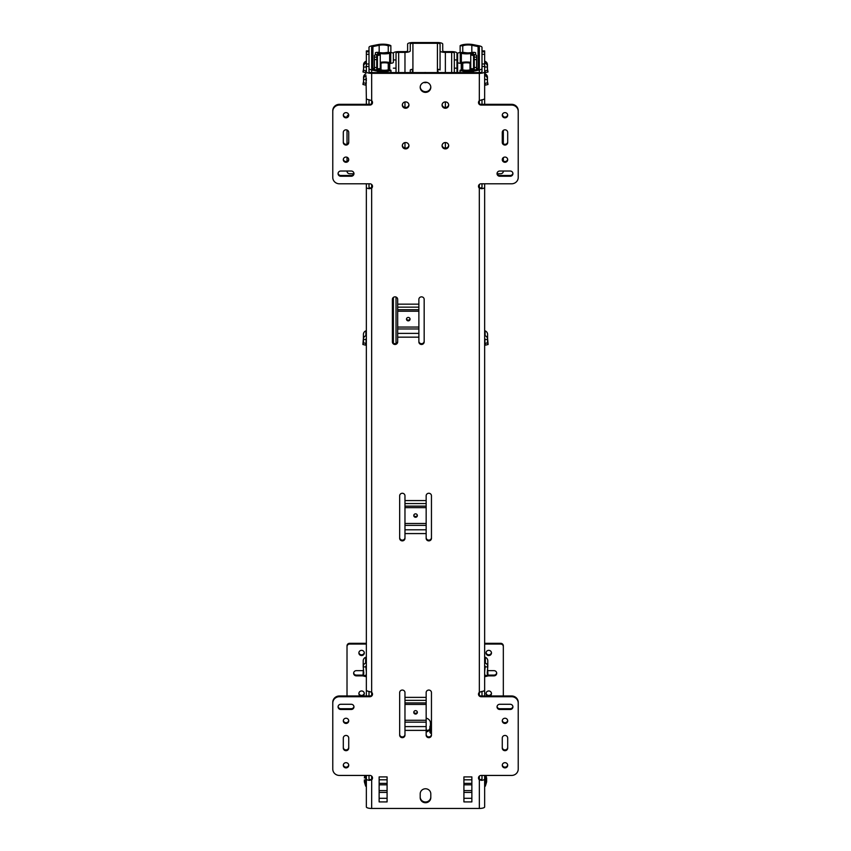 <?xml version="1.0" encoding="UTF-8"?>
<svg xmlns="http://www.w3.org/2000/svg" width="851" height="851" viewBox="0 0 851 851"><rect width="100%" height="100%" fill="white"/><g stroke="black" fill="none" stroke-linecap="round" stroke-linejoin="round"><path stroke-width="1.28" d="M481.996 51.815L484.644 51.815L484.644 54.304L481.996 54.304M481.996 63.985L484.644 63.985L484.644 66.474L481.996 66.474M481.996 779.005L481.996 775.442L481.996 779.005A2.649 0.755 0 0 1 480.496 779.686L481.655 780.367L479.347 779.856A2.649 2.542 0 0 1 481.134 775.442L511.6 775.442A6.627 6.351 180 0 0 518.227 769.091L518.227 703.075A6.627 6.351 180 0 0 511.6 696.724L481.134 696.724A2.649 2.542 0 0 1 479.347 692.31L481.655 691.491A5.297 1.511 0 0 0 484.644 690.129L484.644 187.358A5.297 1.511 180 0 1 481.655 188.72L479.347 188.209A2.649 2.542 0 0 1 481.134 183.795L511.6 183.795A6.627 6.351 180 0 0 518.227 177.444L518.227 111.428A6.627 6.351 180 0 0 511.6 105.077L481.134 105.077A2.649 2.542 0 0 1 479.347 100.663L481.655 99.844A5.297 1.511 0 0 0 484.644 98.482L484.644 66.474M481.996 695.969L481.996 691.438L481.996 695.969M481.996 187.358L481.996 183.795L481.996 187.358A2.649 0.755 0 0 1 480.496 188.039L481.655 188.72M462.753 52.454L462.753 45.88L460.136 45.677A8.946 2.617 180 0 1 473.347 44.656L479.315 45.869A6.297 1.84 180 0 1 481.996 47.379L481.996 71.824A2.649 0.755 180 0 1 479.347 72.58L371.653 72.58A2.649 0.755 180 0 1 369.004 71.824L369.004 47.379A6.297 1.84 180 0 1 371.685 45.869L377.653 44.656A8.946 2.617 180 0 1 390.864 45.677L388.247 45.88A6.297 1.84 -0 0 0 379.174 45.284L372.919 46.571A2.978 0.872 -0 0 0 371.653 47.284L371.653 68.58A2.978 0.872 -0 0 0 372.919 69.293L379.174 70.569A6.297 1.84 -0 0 0 388.247 69.973L390.864 70.186A8.946 2.617 180 0 1 377.653 71.207L371.685 69.984A6.297 1.84 180 0 1 369.004 68.474M484.644 51.815L484.644 50.911L481.996 50.911M369.004 54.304L366.355 54.304L366.355 51.815L369.004 51.815M369.004 66.474L366.355 66.474L366.355 63.985L369.004 63.985M365.505 85.004L366.153 83.451L363.59 82.802L363.558 79.398A3.978 3.798 0 0 1 365.973 75.569L366.355 98.482A5.297 1.511 0 0 0 369.345 99.844L371.653 100.663A2.649 2.542 0 0 1 369.866 105.077L339.4 105.077A6.627 6.351 180 0 0 332.773 111.428L332.773 177.444A6.627 6.351 180 0 0 339.4 183.795L369.866 183.795A2.649 2.542 0 0 1 371.653 188.209L371.653 187.454A2.649 2.542 180 0 0 372.483 185.954M369.004 50.911L366.355 50.911L366.355 51.815M366.355 695.969L366.355 690.129A5.297 1.511 0 0 0 369.345 691.491L371.653 692.31A2.649 2.542 0 0 1 369.866 696.724L339.4 696.724A6.627 6.351 180 0 0 332.773 703.075L332.773 769.091A6.627 6.351 180 0 0 339.4 775.442L369.866 775.442A2.649 2.542 0 0 1 371.653 779.856L369.345 780.367A5.297 1.511 180 0 1 366.355 779.005L366.355 806.939A5.297 1.511 0 0 0 371.653 808.45L479.347 808.45A5.297 1.511 0 0 0 484.644 806.939L484.644 779.005A5.297 1.511 180 0 1 481.655 780.367M366.355 779.005L366.355 775.442M371.653 692.31L371.653 188.209L369.345 188.72A5.297 1.511 180 0 1 366.355 187.358L366.355 690.129M366.355 187.358L366.355 183.795M366.355 104.322L366.355 98.482M366.355 66.474L366.355 71.824A5.297 1.511 0 0 0 371.653 73.335L479.347 73.335A5.297 1.511 0 0 0 484.644 71.824M366.355 54.304L366.355 63.985M478.517 777.601A2.649 2.542 180 0 0 479.347 779.101L479.347 808.45M478.517 693.81A2.649 2.542 180 0 0 481.134 695.969L511.6 695.969A6.627 6.351 0 0 1 518.227 702.32L518.227 703.075M369.004 779.005L369.004 775.442L369.004 779.005A2.649 0.755 0 0 0 370.504 779.686L371.653 779.101A2.649 2.542 180 0 0 372.483 777.601M369.004 187.358L369.004 183.795L369.004 187.358A2.649 0.755 0 0 0 370.504 188.039L371.653 187.454L371.685 184.486M332.773 111.428L332.773 110.673A6.627 6.351 0 0 1 339.4 104.322L369.866 104.322A2.649 2.542 180 0 0 372.483 102.163M371.653 808.45L371.685 776.133M332.773 703.075L332.773 702.32A6.627 6.351 0 0 1 339.4 695.969L369.866 695.969A2.649 2.542 180 0 0 372.483 693.81M343.304 720.85A2.713 2.606 0 0 1 346.017 718.244A2.713 2.606 0 0 1 348.729 720.85A2.713 2.606 0 0 1 346.017 723.446A2.713 2.606 0 0 1 343.304 720.85M343.336 720.467A2.713 2.606 180 0 0 348.708 720.467M343.304 765.283A2.713 2.606 0 0 1 346.017 762.677A2.713 2.606 0 0 1 348.729 765.283A2.713 2.606 0 0 1 346.017 767.889A2.713 2.606 0 0 1 343.304 765.283M343.336 764.9A2.713 2.606 180 0 0 348.708 764.9M343.304 747.327A2.713 2.606 180 0 0 346.017 749.922A2.713 2.606 180 0 0 348.729 747.327M348.729 748.082A2.713 2.606 0 0 1 346.017 750.678A2.713 2.606 0 0 1 343.304 748.082L343.304 738.051A2.713 2.606 0 0 1 346.017 735.445A2.713 2.606 0 0 1 348.729 738.051L348.729 748.082M338.102 706.5A2.713 2.606 180 0 0 340.783 708.723L351.25 708.723A2.713 2.606 180 0 0 353.942 706.5M340.783 709.479A2.713 2.606 0 0 1 338.07 706.883A2.713 2.606 0 0 1 340.783 704.277L351.25 704.277A2.713 2.606 0 0 1 353.963 706.883A2.713 2.606 0 0 1 351.25 709.479L340.783 709.479L340.783 708.723M369.004 691.438L369.004 695.969L369.004 691.438M478.517 102.163A2.649 2.542 180 0 0 481.134 104.322L511.6 104.322A6.627 6.351 0 0 1 518.227 110.673L518.227 111.428M478.517 185.954A2.649 2.542 180 0 0 479.347 187.454L480.496 188.039M420.213 86.919A5.297 5.074 180 0 0 430.787 86.919M420.203 796.898A5.297 5.074 180 0 0 425.5 801.982A5.297 5.074 180 0 0 430.797 796.898M392.385 341.166A2.649 2.542 180 0 0 395.034 343.708A2.649 2.542 180 0 0 397.683 341.166M418.873 341.166A2.649 2.542 180 0 0 421.522 343.708A2.649 2.542 180 0 0 424.17 341.166M399.672 537.577A2.649 2.542 180 0 0 402.321 540.119A2.649 2.542 180 0 0 404.97 537.577M426.16 537.577A2.649 2.542 180 0 0 428.808 540.119A2.649 2.542 180 0 0 431.457 537.577M399.672 734.37A2.649 2.542 180 0 0 402.321 736.913A2.649 2.542 180 0 0 404.97 734.37M426.16 734.37A2.649 2.542 180 0 0 428.808 736.913A2.649 2.542 180 0 0 431.457 734.37M402.342 104.694A3.308 3.17 180 0 0 408.916 104.694M442.084 104.694A3.308 3.17 180 0 0 448.658 104.694M442.084 145.33A3.308 3.17 180 0 0 448.658 145.33M402.342 145.33A3.308 3.17 180 0 0 408.916 145.33M507.696 720.85A2.713 2.606 0 0 1 504.983 723.446A2.713 2.606 0 0 1 502.271 720.85A2.713 2.606 0 0 1 504.983 718.244A2.713 2.606 0 0 1 507.696 720.85M502.292 720.467A2.713 2.606 180 0 0 507.664 720.467M507.696 765.283A2.713 2.606 0 0 1 504.983 767.889A2.713 2.606 0 0 1 502.271 765.283A2.713 2.606 0 0 1 504.983 762.677A2.713 2.606 0 0 1 507.696 765.283M502.292 764.9A2.713 2.606 180 0 0 507.664 764.9M502.271 747.327A2.713 2.606 180 0 0 504.983 749.922A2.713 2.606 180 0 0 507.696 747.327M507.696 748.082A2.713 2.606 0 0 1 504.983 750.678A2.713 2.606 0 0 1 502.271 748.082L502.271 738.051A2.713 2.606 0 0 1 504.983 735.445A2.713 2.606 0 0 1 507.696 738.051L507.696 748.082M497.058 706.5A2.713 2.606 180 0 0 499.75 708.723L510.217 708.723A2.713 2.606 180 0 0 512.898 706.5M510.217 704.277A2.713 2.606 0 0 1 512.93 706.883A2.713 2.606 0 0 1 510.217 709.479L499.75 709.479A2.713 2.606 0 0 1 497.037 706.883A2.713 2.606 0 0 1 499.75 704.277L510.217 704.277M479.315 776.133L479.315 779.069L480.496 779.686M484.644 775.442L484.644 779.005M484.644 688.193L484.644 695.969M484.644 63.985L484.644 54.304M484.644 96.546L484.644 104.322M484.644 183.795L484.644 187.358M408.937 145.702A3.308 3.17 0 0 1 405.629 148.882A3.308 3.17 0 0 1 402.321 145.702A3.308 3.17 0 0 1 405.629 142.532A3.308 3.17 0 0 1 408.937 145.702M448.679 145.702A3.308 3.17 0 0 1 445.371 148.882A3.308 3.17 0 0 1 442.063 145.702A3.308 3.17 0 0 1 445.371 142.532A3.308 3.17 0 0 1 448.679 145.702M448.679 105.077A3.308 3.17 0 0 1 445.371 108.247A3.308 3.17 0 0 1 442.063 105.077A3.308 3.17 0 0 1 445.371 101.897A3.308 3.17 0 0 1 448.679 105.077M408.937 105.077A3.308 3.17 0 0 1 405.629 108.247A3.308 3.17 0 0 1 402.321 105.077A3.308 3.17 0 0 1 405.629 101.897A3.308 3.17 0 0 1 408.937 105.077M471.869 776.899L471.869 801.908L463.912 801.908L463.912 776.899L471.869 776.899M387.088 776.899L387.088 801.908L379.131 801.908L379.131 776.899L387.088 776.899M430.797 87.302A5.297 5.074 0 0 1 425.5 92.376A5.297 5.074 0 0 1 420.203 87.302A5.297 5.074 0 0 1 425.5 82.217A5.297 5.074 0 0 1 430.797 87.302M420.203 793.845A5.297 5.074 0 0 1 425.5 788.771A5.297 5.074 0 0 1 430.797 793.845L430.797 797.653A5.297 5.074 0 0 1 425.5 802.738A5.297 5.074 0 0 1 420.203 797.653L420.203 793.845M418.873 304.158L418.873 299.392A2.649 2.542 0 0 1 421.522 296.85A2.649 2.542 0 0 1 424.17 299.392L424.17 341.921A2.649 2.542 0 0 1 421.522 344.464A2.649 2.542 0 0 1 418.873 341.921L418.873 304.158L397.683 304.158L397.683 341.921A2.649 2.542 0 0 1 395.034 344.464A2.649 2.542 0 0 1 392.385 341.921L392.385 299.392A2.649 2.542 0 0 1 395.034 296.85A2.649 2.542 0 0 1 397.683 299.392L397.683 304.158M426.16 500.569L426.16 495.803A2.649 2.542 0 0 1 428.808 493.261A2.649 2.542 0 0 1 431.457 495.803L431.457 538.332A2.649 2.542 0 0 1 428.808 540.874A2.649 2.542 0 0 1 426.16 538.332L426.16 500.569L404.97 500.569L404.97 538.332A2.649 2.542 0 0 1 402.321 540.874A2.649 2.542 0 0 1 399.672 538.332L399.672 495.803A2.649 2.542 0 0 1 402.321 493.261A2.649 2.542 0 0 1 404.97 495.803L404.97 500.569M426.16 697.363L426.16 692.597A2.649 2.542 0 0 1 428.808 690.055A2.649 2.542 0 0 1 431.457 692.597L431.457 735.126A2.649 2.542 0 0 1 428.808 737.668A2.649 2.542 0 0 1 426.16 735.126L426.16 697.363L404.97 697.363L404.97 735.126A2.649 2.542 0 0 1 402.321 737.668A2.649 2.542 0 0 1 399.672 735.126L399.672 692.597A2.649 2.542 0 0 1 402.321 690.055A2.649 2.542 0 0 1 404.97 692.597L404.97 697.363M343.304 159.669A2.713 2.606 0 0 1 346.017 157.063A2.713 2.606 0 0 1 348.729 159.669A2.713 2.606 0 0 1 346.017 162.275A2.713 2.606 0 0 1 343.304 159.669M343.336 159.297A2.713 2.606 180 0 0 348.708 159.297M343.304 115.236A2.713 2.606 0 0 1 346.017 112.63A2.713 2.606 0 0 1 348.729 115.236A2.713 2.606 0 0 1 346.017 117.832A2.713 2.606 0 0 1 343.304 115.236M343.336 114.853A2.713 2.606 180 0 0 348.708 114.853M343.304 132.437A2.713 2.606 0 0 1 346.017 129.831A2.713 2.606 0 0 1 348.729 132.437L348.729 142.468A2.713 2.606 0 0 1 346.017 145.064A2.713 2.606 0 0 1 343.304 142.468L343.304 132.437M343.304 141.713A2.713 2.606 180 0 0 346.017 144.308A2.713 2.606 180 0 0 348.729 141.713M338.102 173.253A2.713 2.606 180 0 0 340.783 175.487L351.25 175.487A2.713 2.606 180 0 0 353.942 173.253M340.783 176.242A2.713 2.606 0 0 1 338.07 173.636A2.713 2.606 0 0 1 340.783 171.03L351.25 171.03A2.713 2.606 0 0 1 353.963 173.636A2.713 2.606 0 0 1 351.25 176.242L340.783 176.242L340.783 175.487M507.696 159.669A2.713 2.606 0 0 1 504.983 162.275A2.713 2.606 0 0 1 502.271 159.669A2.713 2.606 0 0 1 504.983 157.063A2.713 2.606 0 0 1 507.696 159.669M502.292 159.297A2.713 2.606 180 0 0 507.664 159.297M507.696 115.236A2.713 2.606 0 0 1 504.983 117.832A2.713 2.606 0 0 1 502.271 115.236A2.713 2.606 0 0 1 504.983 112.63A2.713 2.606 0 0 1 507.696 115.236M502.292 114.853A2.713 2.606 180 0 0 507.664 114.853M502.271 132.437A2.713 2.606 0 0 1 504.983 129.831A2.713 2.606 0 0 1 507.696 132.437L507.696 142.468A2.713 2.606 0 0 1 504.983 145.064A2.713 2.606 0 0 1 502.271 142.468L502.271 132.437M502.271 141.713A2.713 2.606 180 0 0 504.983 144.308A2.713 2.606 180 0 0 507.696 141.713M497.058 173.253A2.713 2.606 180 0 0 499.75 175.487L510.217 175.487A2.713 2.606 180 0 0 512.898 173.253M510.217 171.03A2.713 2.606 0 0 1 512.93 173.636A2.713 2.606 0 0 1 510.217 176.242L499.75 176.242A2.713 2.606 0 0 1 497.037 173.636A2.713 2.606 0 0 1 499.75 171.03L510.217 171.03M479.315 184.486L479.347 692.31M406.533 318.774A1.787 1.713 180 0 0 410.022 318.774M408.278 320.859A1.787 1.713 0 0 1 406.491 319.146A1.787 1.713 0 0 1 408.278 317.434A1.787 1.713 0 0 1 410.065 319.146A1.787 1.713 0 0 1 408.278 320.859M413.82 515.185A1.787 1.713 180 0 0 417.309 515.185M415.565 517.27A1.787 1.713 0 0 1 413.777 515.557A1.787 1.713 0 0 1 415.565 513.844A1.787 1.713 0 0 1 417.352 515.557A1.787 1.713 0 0 1 415.565 517.27M413.82 711.968A1.787 1.713 180 0 0 417.309 711.968M415.565 714.063A1.787 1.713 0 0 1 413.777 712.351A1.787 1.713 0 0 1 415.565 710.638A1.787 1.713 0 0 1 417.352 712.351A1.787 1.713 0 0 1 415.565 714.063M363.59 82.802L362.941 84.228L363.685 80.792M366.355 82.749L366.153 83.451M363.568 79.505L366.228 79.505L366.355 80.856M366.355 79.122L366.302 78.569M365.973 73.782A3.978 3.798 180 0 0 363.547 77.292L363.547 79.069M366.355 78.473A1.33 1.266 180 0 0 366.196 79.186L366.228 79.505M369.004 104.322L369.004 99.79M365.505 72.505L366.153 70.963L363.59 70.314L362.973 71.984L363.685 68.303M363.59 70.314L363.568 67.016L366.228 67.016L366.355 68.367M366.355 70.261L366.153 70.963M366.355 66.633L366.302 66.07M366.355 61.144L365.973 61.293A3.978 3.798 180 0 0 363.547 64.793L363.547 66.58A3.978 3.798 0 0 1 365.973 63.08L366.355 62.931M366.355 65.974A1.33 1.266 180 0 0 366.196 66.686L366.228 67.016M365.409 345.006L366.058 343.464L363.494 342.815L362.877 344.485L363.409 338.39M363.494 342.815L363.42 339.517L366.079 339.517L366.058 343.464M363.42 339.517A3.978 3.798 0 0 1 365.898 335.698L366.355 335.517M366.355 330.667L365.898 330.848A3.978 3.798 180 0 0 363.409 334.369L363.409 339.219M366.355 338.421A1.33 1.266 180 0 0 366.068 339.326L366.079 339.517M362.994 675.864L365.515 676.556L365.824 675.726L363.271 675.077L362.951 675.917L363.42 669.024M366.355 673.875L365.824 675.726M363.271 675.077L363.803 673.194L363.217 666.897L365.877 666.897L366.355 671.992M366.355 666.376L366.292 665.663M366.355 665.61A1.33 1.266 180 0 0 365.866 666.705L365.877 666.897M363.217 666.897A3.978 3.798 0 0 1 365.643 663.099L366.355 662.812M366.355 657.025L365.643 657.312A3.978 3.798 180 0 0 363.207 660.823L363.207 666.599M374.429 68.771L371.653 67.952L371.653 68.58M372.312 68.846A0.66 0.638 0 0 1 371.653 68.218L371.653 47.284M376.748 68.846L379.599 68.654A6.627 1.936 180 0 1 380.259 68.665M390.864 52.549L390.864 45.677M388.247 52.454L388.247 45.88M390.864 72.58L390.864 70.186M382.929 70.899A7.882 2.308 180 0 1 380.557 70.644L375.429 69.771A1.989 0.585 180 0 1 374.429 69.271L374.429 67.516L376.748 67.516L376.748 68.995L381.716 70.059A5.563 1.628 -0 0 0 387.173 70.069A2.383 0.702 180 0 1 388.226 69.984M380.259 54.921L376.748 55.73L376.748 67.516L374.429 67.516L374.429 55.453A1.989 0.585 180 0 1 375.429 54.953L380.259 54.134M381.503 52.815A6.297 1.84 -0 0 0 386.152 52.571A2.649 0.777 180 0 1 387.567 52.454L388.343 52.454A2.649 0.777 180 0 1 389.311 52.507M380.259 53.432A8.606 2.521 180 0 1 377.674 53.049L377.674 54.528L375.365 54.528L375.365 52.922A1.989 0.585 180 0 1 377.344 52.337L377.642 52.337A1.989 0.585 180 0 1 378.876 52.464A6.297 1.84 -0 0 0 380.727 52.762M388.386 69.984L388.609 69.984A2.383 0.702 180 0 1 389.981 70.112M390.864 70.452A2.383 0.702 180 0 1 390.992 70.686L390.992 71.495A2.649 0.777 180 0 1 390.864 71.739M390.992 72.58L390.992 71.495M393.375 53.56L393.375 62.293A3.638 1.064 180 0 1 389.737 63.357L389.588 63.357A1.989 0.585 180 0 1 388.247 63.208A5.563 1.628 -0 0 0 380.993 63.144L380.259 62.346A8.212 2.404 180 0 1 389.652 62.538L390.726 62.389L390.726 53.475L389.652 53.326A8.212 2.404 180 0 1 380.259 53.507L380.993 52.709A5.563 1.628 -0 0 0 388.247 52.645A1.989 0.585 180 0 1 389.588 52.496L389.737 52.496A3.638 1.064 180 0 1 393.375 53.56L393.375 53.134A5.297 1.511 -0 0 1 398.672 51.624L404.97 51.624A2.649 0.755 180 0 0 407.618 50.869L407.618 44.061A5.297 1.511 -0 0 1 412.916 42.55L437.425 42.55A5.297 1.511 -0 0 1 442.722 44.061L442.722 50.869A2.649 0.755 180 0 0 445.371 51.624L451.658 51.624A5.297 1.511 -0 0 1 456.966 53.134L456.966 59.932L454.317 59.932L454.317 72.58M380.259 69.803L380.259 63.027M380.993 69.931L380.993 63.144M380.259 62.346L380.259 53.507M487.315 68.303L488.027 71.984L487.41 70.314L484.847 70.963L485.474 72.633M484.644 68.367L484.772 67.016L487.432 67.016L487.41 70.314M484.698 66.07L484.644 66.633M484.847 70.963L484.644 70.261M484.644 62.931L485.027 63.08A3.978 3.798 0 0 1 487.442 66.91L487.432 67.016M484.772 67.016L484.804 66.686A1.33 1.266 180 0 0 484.644 65.974M487.453 66.58L487.453 64.793A3.978 3.798 180 0 0 485.027 61.293L484.644 61.144M481.996 104.322L481.996 99.79M487.315 80.792L488.027 84.472L487.41 82.802L484.847 83.451L485.474 85.121M484.644 80.856L484.772 79.505L487.432 79.505L487.41 82.802M484.698 78.569L484.644 79.122M484.847 83.451L484.644 82.749M484.644 75.42L485.027 75.569A3.978 3.798 0 0 1 487.442 79.398L487.432 79.505M484.772 79.505L484.804 79.186A1.33 1.266 180 0 0 484.644 78.473M487.453 79.069L487.453 77.292A3.978 3.798 180 0 0 485.027 73.782L484.644 73.633M487.591 338.39L488.123 344.485L487.506 342.815L484.942 343.464L485.57 345.134L488.123 344.485M484.942 343.464L484.921 339.517L487.58 339.517L487.506 342.815M484.644 335.517L485.102 335.698A3.978 3.798 0 0 1 487.591 339.219L487.591 334.369A3.978 3.798 180 0 0 485.102 330.848L484.644 330.667M484.921 339.517L484.932 339.326A1.33 1.266 180 0 0 484.644 338.421M487.58 669.024L488.048 675.917L487.729 675.077L485.176 675.726L485.485 676.556L488.006 675.864M484.708 665.663L484.644 666.376M485.176 675.726L484.644 673.875M484.644 671.992L485.123 666.897L487.783 666.897L487.197 673.194L487.729 675.077M485.123 666.897L485.134 666.705A1.33 1.266 180 0 0 484.644 665.61M484.644 662.812L485.357 663.099A3.978 3.798 0 0 1 487.793 666.599L487.793 660.823A3.978 3.798 180 0 0 485.357 657.312L484.644 657.025M476.571 68.771L479.347 67.952L479.347 68.58L479.347 47.284A2.978 0.872 0 0 0 478.081 46.571L471.826 45.284A6.297 1.84 0 0 0 462.753 45.88M478.688 68.846A0.66 0.638 0 0 0 479.347 68.218L479.347 47.284M470.741 68.665A6.627 1.936 180 0 1 471.401 68.654L474.252 68.846M460.136 72.58L460.136 70.186L462.753 69.973A6.297 1.84 0 0 0 471.826 70.569L478.081 69.293A2.978 0.872 0 0 0 479.347 68.58M481.996 68.474A6.297 1.84 180 0 1 479.315 69.984L473.347 71.207A8.946 2.617 180 0 1 460.136 70.186M460.136 52.549L460.136 45.677M462.774 69.984A2.383 0.702 180 0 1 463.827 70.069A5.563 1.628 0 0 0 469.284 70.059L474.252 68.995L474.252 55.73L470.741 54.921M470.741 54.134L475.571 54.953A1.989 0.585 180 0 1 476.571 55.453L476.571 67.516L474.252 67.516L476.571 67.516L476.571 69.271A1.989 0.585 180 0 1 475.571 69.771L470.443 70.644A7.882 2.308 180 0 1 468.071 70.899M461.019 70.112A2.383 0.702 180 0 1 462.391 69.984L462.614 69.984M460.136 71.739A2.649 0.777 180 0 1 460.008 71.495L460.008 70.686A2.383 0.702 180 0 1 460.136 70.452M460.008 70.686L460.008 71.495M461.689 52.507A2.649 0.777 180 0 1 462.657 52.454L463.433 52.454A2.649 0.777 180 0 1 464.848 52.571A6.297 1.84 0 0 0 469.497 52.815M470.273 52.762A6.297 1.84 0 0 0 472.124 52.464A1.989 0.585 180 0 1 473.358 52.337L473.656 52.337A1.989 0.585 180 0 1 475.635 52.922L475.635 54.528L473.326 54.528L473.326 53.049A8.606 2.521 180 0 1 470.741 53.432M457.625 53.56L457.625 72.58L457.625 53.56A3.638 1.064 180 0 1 461.263 52.496L461.412 52.496A1.989 0.585 180 0 1 462.753 52.645A5.563 1.628 0 0 0 470.007 52.709L470.741 53.507A8.212 2.404 180 0 1 461.348 53.326L460.274 53.475L460.274 62.389L461.348 62.538A8.212 2.404 180 0 1 470.741 62.346L470.741 53.507M470.007 69.931L470.007 63.144A5.563 1.628 0 0 0 462.753 63.208A1.989 0.585 180 0 1 461.412 63.357L461.263 63.357A3.638 1.064 180 0 1 457.625 62.293M470.741 62.346L470.007 63.144M470.741 69.803L470.741 63.027M454.317 59.932L454.317 53.134A2.649 0.755 -0 0 0 451.658 52.379L445.371 52.379A5.297 1.511 180 0 1 440.073 50.869L440.073 44.061A2.649 0.755 -0 0 0 437.425 43.305L412.916 43.305A2.649 0.755 -0 0 0 410.267 44.061L410.267 50.869A5.297 1.511 180 0 1 404.97 52.379L398.672 52.379A2.649 0.755 -0 0 0 396.023 53.134L396.023 59.932L393.375 59.932L393.375 62.293M456.966 72.58L456.966 59.932M393.375 297.414L393.375 343.155M393.375 68.176L396.023 68.176L396.023 72.58M396.023 297.042L396.023 343.527M396.023 68.176L396.023 59.932M410.267 72.58L410.288 69.995A2.649 0.755 180 0 1 412.65 69.335L412.65 72.58M412.384 72.58L412.384 69.346M437.691 72.58L437.691 69.335A2.649 0.755 180 0 1 440.052 69.995L440.073 50.869M437.957 69.346L437.957 72.58M424.287 72.58A5.297 5.074 0 0 1 426.053 72.58M426.872 82.398A5.297 5.074 0 0 1 423.798 82.494M426.16 718.201A5.297 5.074 0 0 1 430.468 723.19L430.468 725.669M429.936 729.211A5.297 5.074 0 0 1 426.16 731.988M426.16 731.232A5.297 5.074 180 0 0 429.936 728.456M349.665 644.058L349.665 643.303A2.649 2.542 180 0 0 347.017 645.845L347.017 646.6A2.649 2.542 0 0 1 349.665 644.058L366.355 644.058M484.644 644.058L500.675 644.058A2.649 2.542 0 0 1 503.324 646.6L503.324 695.969M349.665 643.303L366.355 643.303M484.644 643.303L500.675 643.303L500.675 644.058M347.017 695.969L347.017 646.6M426.16 729.86A4.638 4.446 0 0 1 427.893 730.605M487.687 695.969A2.713 2.606 0 0 1 488.751 690.969A2.713 2.606 0 0 1 489.825 695.969M360.516 695.969A2.713 2.606 0 0 1 361.579 690.969A2.713 2.606 0 0 1 362.654 695.969M361.579 655.547A2.713 2.606 0 0 1 358.867 652.951A2.713 2.606 0 0 1 361.579 650.345A2.713 2.606 0 0 1 364.302 652.951A2.713 2.606 0 0 1 361.579 655.547M488.751 655.547A2.713 2.606 0 0 1 486.038 652.951A2.713 2.606 0 0 1 488.751 650.345A2.713 2.606 0 0 1 491.474 652.951A2.713 2.606 0 0 1 488.751 655.547M362.941 675.864L356.356 675.864A2.713 2.606 0 0 1 353.633 673.258A2.713 2.606 0 0 1 356.356 670.662L363.005 670.662M366.355 675.864L365.792 675.864M487.995 670.662L493.984 670.662A2.713 2.606 0 0 1 496.707 673.258A2.713 2.606 0 0 1 493.984 675.864L488.059 675.864M485.208 675.864L484.644 675.864M503.324 646.6L503.324 645.845A2.649 2.542 180 0 0 500.675 643.303M486.07 693.193A2.713 2.606 180 0 0 491.442 693.193M358.899 693.193A2.713 2.606 180 0 0 364.271 693.193M358.899 652.568A2.713 2.606 180 0 0 364.271 652.568M486.07 652.568A2.713 2.606 180 0 0 491.442 652.568M353.665 672.886A2.713 2.606 180 0 0 356.356 675.109L362.941 675.109M488.059 675.109L493.984 675.109A2.713 2.606 180 0 0 496.676 672.886M503.324 171.03L503.324 171.211A2.649 2.542 0 0 1 500.675 173.753L497.186 173.753M353.814 173.753L349.665 173.753A2.649 2.542 0 0 1 347.017 171.211L347.017 171.03M503.324 130.373L503.324 143.776M503.324 157.605L503.324 160.977M347.272 116.778A2.649 2.542 0 0 1 348.453 115.63M347.017 161.339L347.017 157.244M347.017 144.127L347.017 130.012M348.687 114.768A2.649 2.542 180 0 0 347.027 116.895M503.239 116.47A2.649 2.542 180 0 0 502.367 115.172M430.755 725.435L430.755 733.339L431.457 733.339M431.457 725.392L429.936 726.201L429.936 732.52L430.755 733.339M364.366 779.899L364.366 781.888L364.366 779.899M365.685 775.442L365.685 786.196L364.366 781.888M486.634 777.931L486.634 781.888L486.219 775.442M486.634 781.888L485.315 786.196L485.315 775.442M481.996 51.071L484.644 51.071M366.355 51.071L369.004 51.071M481.134 695.969L481.134 696.724M370.504 779.686L369.345 780.367M370.504 188.039L369.345 188.72M369.866 104.322L369.866 105.077M369.866 695.969L369.866 696.724M351.25 708.723L351.25 709.479M339.4 695.969L339.4 696.724M510.217 708.723L510.217 709.479M499.75 708.723L499.75 709.479M511.6 695.969L511.6 696.724M479.347 73.335L479.315 103.62M371.653 73.335L371.685 103.62M418.873 337.166L397.683 337.166M426.16 533.577L404.97 533.577M426.16 730.371L404.97 730.371M351.25 175.487L351.25 176.242M339.4 104.322L339.4 105.077M510.217 175.487L510.217 176.242M499.75 175.487L499.75 176.242M481.134 104.322L481.134 105.077M511.6 104.322L511.6 105.077M471.869 798.312L463.912 798.312M471.869 792.398L463.912 792.398M471.869 790.59L463.912 790.59M471.869 784.813L463.912 784.813M471.869 783.367L463.912 783.367M471.869 779.803L463.912 779.803M387.088 798.312L379.131 798.312M387.088 792.398L379.131 792.398M387.088 790.59L379.131 790.59M387.088 784.813L379.131 784.813M387.088 783.367L379.131 783.367M387.088 779.803L379.131 779.803M418.873 333.39L397.683 333.39M418.873 328.954L397.683 328.954M418.873 327.061L397.683 327.061M418.873 311.232L397.683 311.232M418.873 309.732L397.683 309.732M418.873 307.158L397.683 307.158M426.16 529.801L404.97 529.801M426.16 525.365L404.97 525.365M426.16 523.471L404.97 523.471M426.16 507.643L404.97 507.643M426.16 506.143L404.97 506.143M426.16 503.569L404.97 503.569M426.16 726.594L404.97 726.594M426.16 722.159L404.97 722.159M426.16 720.265L404.97 720.265M426.16 704.437L404.97 704.437M426.16 702.937L404.97 702.937M426.16 700.362L404.97 700.362M365.973 63.08L365.973 61.293M365.898 335.698L365.898 330.848M365.643 663.099L365.643 657.312M379.174 52.528L379.174 45.284M372.919 68.325L372.919 46.571M377.653 72.58L377.653 71.207M371.685 695.267L371.685 692.342M371.685 72.58L371.685 69.984M376.748 59.602L374.429 59.602M374.429 57.123L376.748 57.123M377.418 68.846L377.418 55.4M388.247 69.973L388.247 63.208M389.588 70.048L389.588 63.357M389.737 70.069L389.737 63.357M389.652 62.538L389.652 53.326M485.027 61.293L485.027 63.08M485.027 73.782L485.027 75.569M485.102 330.848L485.102 335.698M485.357 657.312L485.357 663.099M473.347 72.58L473.347 71.207M471.826 52.528L471.826 45.284M479.315 695.267L479.315 692.342M479.315 72.58L479.315 69.984M478.081 68.325L478.081 46.571M476.571 57.123L474.252 57.123M474.252 59.602L476.571 59.602M473.581 68.846L473.581 55.4M461.348 62.538L461.348 53.326M462.753 69.973L462.753 63.208M461.412 70.048L461.412 63.357M461.263 70.069L461.263 63.357M454.317 68.176L456.966 68.176M398.672 72.58L398.672 52.379M404.97 148.053L404.97 142.596M404.97 107.428L404.97 101.96M404.97 72.58L404.97 52.379M412.916 72.58L412.916 43.305M437.425 72.58L437.425 43.305M445.371 148.117L445.371 142.532M445.371 107.492L445.371 101.897M445.371 72.58L445.371 52.379M451.658 72.58L451.658 52.379M356.356 675.109L356.356 675.864M493.984 675.109L493.984 675.864M365.536 85.121L362.973 84.472M365.536 72.633L362.973 71.984M365.441 345.134L362.877 344.485M365.515 676.556L362.962 675.917M488.027 71.984L485.464 72.633M488.027 84.472L485.464 85.121M488.038 675.917L485.485 676.556M364.781 775.442L364.366 777.92M365.685 786.196L366.355 786.196M485.315 786.196L484.644 786.196"/></g></svg>
